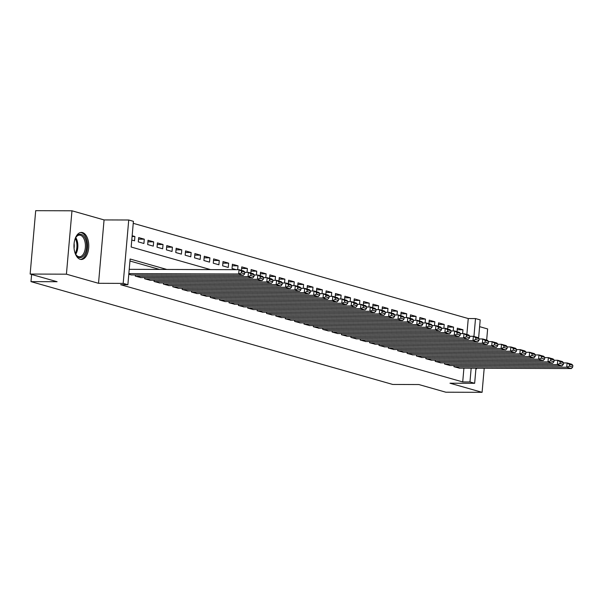<?xml version="1.0" encoding="UTF-8"?>
<svg xmlns="http://www.w3.org/2000/svg" width="603" height="603" viewBox="0 0 603 603"><rect width="100%" height="100%" fill="white"/><g stroke="black" fill="none" stroke-linecap="round" stroke-linejoin="round"><path stroke-width="0.9" d="M82.543 232.585A13.522 7.402 90.2 0 0 81.42 232.426A13.522 7.402 90.2 0 0 73.996 244.893A13.522 7.402 90.2 0 0 80.207 259.313A13.522 7.402 90.2 0 0 81.33 259.471A13.522 7.402 90.2 0 0 88.754 247.004A13.522 7.402 90.2 0 0 82.543 232.585M466.865 334.454L468.26 318.542L475.511 318.572L480.199 319.899L478.601 338.185M486.659 340.077L487.631 328.944L479.604 326.66M475.971 368.237L474.651 383.289L449.989 383.207L482.091 392.327L445.821 392.206L418.874 384.548L392.757 384.458L30.979 281.631L57.097 281.714L30.15 274.056L35.698 210.673L71.968 210.794L66.42 274.177L98.523 283.304L123.185 283.387L128.733 220.005L133.414 221.331L131.168 247.026L210.59 269.609M98.523 283.304L104.063 219.922L71.968 210.794M104.063 219.922L128.733 220.005M468.26 318.542L133.24 223.321M482.091 392.327L484.194 368.26M30.15 274.056L66.42 274.177M454.059 365.531L453.953 366.714L459.592 368.177M444.69 362.863L444.584 364.046L450.222 365.516M435.313 360.202L435.215 361.385L440.846 362.848M425.944 357.534L425.839 358.717L431.477 360.187M416.567 354.873L416.469 356.056L422.1 357.526M407.198 352.205L407.093 353.396L412.731 354.858M397.829 349.544L397.724 350.727L403.354 352.197M388.453 346.883L388.347 348.067L393.985 349.529M379.083 344.215L378.978 345.398L384.616 346.868M369.707 341.554L369.601 342.738L375.239 344.2M360.338 338.886L360.232 340.069L365.87 341.539M350.961 336.225L350.863 337.409L356.494 338.878M341.592 333.557L341.486 334.748L347.124 336.21M332.215 330.896L332.117 332.08L337.748 333.549M322.846 328.236L322.741 329.419L328.379 330.881M313.477 325.567L313.372 326.751L319.002 328.22M304.1 322.906L303.995 324.09L309.633 325.552M294.731 320.238L294.626 321.422L300.264 322.891M285.355 317.577L285.249 318.761L290.887 320.231M275.986 314.909L275.88 316.1L281.518 317.562M266.609 312.248L266.511 313.432L272.141 314.902M257.24 309.588L257.134 310.771L262.772 312.233M247.863 306.919L247.765 308.103L253.396 309.573M238.494 304.259L238.389 305.442L244.027 306.904M229.125 301.59L229.019 302.774L234.65 304.244M219.748 298.93L219.643 300.113L225.281 301.583M210.379 296.261L210.274 297.452L215.912 298.915M201.003 293.601L200.897 294.784L206.535 296.254M191.633 290.94L191.528 292.123L197.166 293.586M182.257 288.272L182.159 289.455L187.789 290.925M172.888 285.611L172.782 286.794L178.42 288.257M163.511 282.943L163.413 284.126L169.044 285.596M154.142 280.282L154.036 281.465L159.674 282.935M144.773 277.614L144.667 278.805L150.298 280.267M135.396 274.953L135.291 276.136L140.929 277.606M132.087 236.519L134.914 236.527L132.155 235.743M138.524 239.172L144.29 239.187L138.667 237.59L138.291 241.878L143.913 243.476L144.29 239.187M147.901 241.833L153.659 241.856L148.037 240.258L147.667 244.539L153.29 246.137L153.659 241.856M157.27 244.501L163.036 244.516L157.413 242.919L157.036 247.2L162.659 248.798L163.036 244.516M166.647 247.162L172.405 247.185L166.782 245.587L166.405 249.868L172.028 251.466L172.405 247.185M176.016 249.83L181.782 249.846L176.159 248.248L175.782 252.529L181.405 254.127L181.782 249.846M185.392 252.491L191.151 252.514L185.528 250.908L185.151 255.197L190.774 256.795L191.151 252.514M194.761 255.152L200.528 255.175L194.897 253.577L194.528 257.858L200.151 259.456L200.528 255.175M204.138 257.82L209.897 257.835L204.274 256.237L203.897 260.526L209.52 262.124L209.897 257.835M213.507 260.481L219.266 260.504L213.643 258.906L213.274 263.187L218.897 264.785L219.266 260.504M222.876 263.149L228.643 263.164L223.02 261.566L222.643 265.848L228.266 267.446L228.643 263.164M232.253 265.81L238.012 265.833L232.389 264.235L232.019 268.516L236.157 269.692M241.622 268.478L247.388 268.493L241.765 266.895L241.456 270.385M250.999 271.139L256.757 271.162L251.134 269.556L250.833 273.046M260.368 273.8L266.134 273.822L260.511 272.224L260.202 275.714M269.745 276.468L275.503 276.483L269.88 274.885L269.579 278.375M279.114 279.129L284.88 279.151L279.249 277.553L278.948 281.036M288.49 281.797L294.249 281.812L288.626 280.214L288.317 283.704M297.859 284.458L303.618 284.48L297.995 282.882L297.694 286.365M307.229 287.126L312.995 287.141L307.372 285.543L307.063 289.033M316.605 289.787L322.364 289.809L316.741 288.211L316.439 291.694M325.974 292.447L331.74 292.47L326.117 290.872L325.808 294.362M335.351 295.116L341.11 295.131L335.487 293.533L335.185 297.023M344.72 297.776L350.486 297.799L344.863 296.201L344.554 299.683M354.097 300.445L359.855 300.46L354.232 298.862L353.931 302.352M363.466 303.105L369.232 303.128L363.601 301.53L363.3 305.012M372.842 305.774L378.601 305.789L372.978 304.191L372.669 307.681M382.212 308.435L387.97 308.457L382.347 306.859L382.046 310.341M391.581 311.095L397.347 311.118L391.724 309.52L391.415 313.01M400.957 313.764L406.716 313.779L401.093 312.181L400.791 315.671M410.326 316.424L416.093 316.447L410.47 314.849L410.161 318.339M419.703 319.093L425.462 319.108L419.839 317.51L419.537 321M429.072 321.753L434.838 321.776L429.215 320.178L428.906 323.66M438.449 324.422L444.207 324.437L438.585 322.839L438.283 326.329M447.818 327.082L453.577 327.105L447.954 325.507L447.652 328.989M131.778 240.024L134.544 240.808L134.914 236.527M237.672 269.699L238.012 265.833M128.846 273.611L238.682 273.981L239.059 269.699L243.74 271.033L244.81 272.126L241.532 271.192L241.381 272.903L244.667 273.837L244.81 272.126L245.527 272.352M247.049 272.36L247.388 268.493M254.187 274.817L254.903 275.021M256.418 275.021L256.757 271.162M263.556 277.478L264.272 277.681M265.795 277.689L266.134 273.822M154.504 281.601L266.797 281.978L267.174 277.697L271.863 279.023L272.933 280.116L269.654 279.181L269.503 280.9L272.782 281.827L272.933 280.116L273.641 280.35M275.164 280.35L275.503 276.483M282.302 282.807L283.018 283.011M284.541 283.018L284.88 279.151M291.671 285.475L292.387 285.679M293.91 285.679L294.249 281.812M182.626 289.591L294.92 289.968L295.289 285.686L299.977 287.02L301.048 288.106L297.769 287.179L297.618 288.89L300.897 289.824L301.048 288.106L301.764 288.34M303.286 288.347L303.618 284.48M310.417 290.797L311.133 291M312.656 291.008L312.995 287.141M319.794 293.465L320.51 293.669M322.025 293.669L322.364 289.809M210.741 297.581L323.035 297.957L323.412 293.676L328.092 295.01L329.163 296.103L325.884 295.169L325.733 296.88L329.019 297.814L329.163 296.103L329.879 296.329M331.401 296.337L331.74 292.47M338.539 298.794L339.255 298.998M340.77 298.998L341.11 295.131M347.908 301.455L348.624 301.658M350.147 301.666L350.486 297.799M357.278 304.123L357.994 304.327M359.516 304.327L359.855 300.46M366.654 306.784L367.37 306.987M368.893 306.995L369.232 303.128M376.023 309.445L376.739 309.648M378.262 309.656L378.601 305.789M385.4 312.113L386.116 312.316M387.639 312.316L387.97 308.457M276.347 316.228L388.641 316.605L389.018 312.324L393.706 313.658L394.777 314.751L391.49 313.816L391.339 315.527L394.626 316.462L394.777 314.751L395.485 314.977M397.008 314.985L397.347 311.118M404.146 317.442L404.862 317.645M406.377 317.645L406.716 313.779M413.515 320.103L414.231 320.306M415.753 320.314L416.093 316.447M304.47 324.226L416.756 324.602L417.133 320.314L421.821 321.648L422.891 322.741L419.613 321.806L419.462 323.517L422.741 324.452L422.891 322.741L423.608 322.974M425.123 322.974L425.462 319.108M432.261 325.432L432.977 325.635M434.499 325.643L434.838 321.776M441.63 328.092L442.346 328.296M443.868 328.303L444.207 324.437M332.585 332.215L444.878 332.592L445.248 328.311L449.936 329.637L451.006 330.73L447.728 329.803L447.577 331.514L450.856 332.441L451.006 330.73L451.722 330.964M453.245 330.972L453.577 327.105M460.375 333.421L461.091 333.625M457.021 331.658L457.33 328.168L462.953 329.766L462.614 333.632M166.835 269.458L130.12 259.019L127.874 284.722L120.615 284.691L462.712 381.933L463.911 368.192M159.584 269.435L129.947 261.009M128.786 274.29L131.56 274.938M31.605 274.471L30.979 281.631M474.651 383.289L469.963 381.955L471.169 368.222M462.712 381.933L469.963 381.955M127.874 284.722L123.185 283.387M473.943 336.466L475.511 318.572M457.195 329.743L462.953 329.766M475.873 369.345A13.522 7.402 90.2 0 0 476.905 368.237M241.532 271.192L239.059 269.699L129.215 269.33M131.077 274.938L243.371 275.315L238.682 273.981L241.381 272.903M244.667 273.837L243.371 275.315M74.893 239.489A11.706 6.407 -89.8 0 1 76.053 237.085A11.706 6.407 -89.8 0 1 81.232 234.386A11.706 6.407 -89.8 0 1 86.546 247.743A11.706 6.407 -89.8 0 1 79.204 257.511A11.706 6.407 -89.8 0 1 75.993 254.783A11.706 6.407 -89.8 0 1 74.847 252.371M75.79 254.436A10.839 5.932 90.2 0 0 78.556 256.652A10.839 5.932 90.2 0 0 79.453 256.78A10.839 5.932 90.2 0 0 85.4 246.785A10.839 5.932 90.2 0 0 80.425 235.238A10.839 5.932 90.2 0 0 79.528 235.11A10.839 5.932 90.2 0 0 75.85 237.424M80.448 259.373A13.439 7.357 90.2 0 0 87.556 246.74A13.439 7.357 90.2 0 0 81.375 232.668A13.439 7.357 90.2 0 0 80.538 232.524M74.086 243.627A8.532 4.673 -89.8 0 1 74.071 248.225M135.765 276.272L248.052 276.649L248.428 272.368L244.795 272.352M140.446 277.599L252.74 277.983L248.052 276.649L250.758 275.571L254.036 276.498L254.187 274.787L250.908 273.852L250.758 275.571M250.908 273.852L248.428 272.368L253.117 273.694L254.187 274.787M254.036 276.498L252.74 277.983M145.135 278.933L257.428 279.31L257.805 275.028L254.165 275.013M149.823 280.267L262.117 280.644L257.428 279.31L260.127 278.232L263.405 279.166L263.556 277.455L260.277 276.521L260.127 278.232M260.277 276.521L257.805 275.028L262.486 276.362L263.556 277.455M263.405 279.166L262.117 280.644M269.654 279.181L267.174 277.697L263.541 277.681M159.192 282.928L271.486 283.304L266.797 281.978L269.503 280.9M272.782 281.827L271.486 283.304M163.88 284.262L276.174 284.639L276.543 280.357L272.91 280.342M168.569 285.596L280.855 285.973L276.174 284.639L278.872 283.561L282.151 284.495L282.302 282.777L279.023 281.85L278.872 283.561M279.023 281.85L276.543 280.357L281.232 281.691L282.302 282.777M282.151 284.495L280.855 285.973M173.249 286.922L285.543 287.307L285.92 283.018L282.287 283.011M177.938 288.257L290.231 288.633L285.543 287.307L288.249 286.221L291.528 287.156L291.679 285.445L288.392 284.51L288.249 286.221M288.392 284.51L285.92 283.018L290.608 284.352L291.679 285.445M291.528 287.156L290.231 288.633M297.769 287.179L295.289 285.686L291.656 285.671M187.314 290.925L299.601 291.302L294.92 289.968L297.618 288.89M300.897 289.824L299.601 291.302M191.995 292.251L304.289 292.628L304.666 288.347L301.025 288.34M196.684 293.586L308.977 293.963L304.289 292.628L306.987 291.55L310.274 292.485L310.424 290.774L307.138 289.839L306.987 291.55M307.138 289.839L304.666 288.347L309.354 289.681L310.424 290.774M310.274 292.485L308.977 293.963M201.372 294.92L313.666 295.297L314.035 291.015L310.402 291M206.053 296.246L318.346 296.631L313.666 295.297L316.364 294.219L319.643 295.146L319.794 293.435L316.515 292.5L316.364 294.219M316.515 292.5L314.035 291.015L318.723 292.342L319.794 293.435M319.643 295.146L318.346 296.631M325.884 295.169L323.412 293.676L319.771 293.661M215.429 298.915L327.723 299.292L323.035 297.957L325.733 296.88M329.019 297.814L327.723 299.292M220.118 300.249L332.404 300.626L332.781 296.344L329.148 296.329M224.798 301.575L337.092 301.952L332.404 300.626L335.11 299.548L338.389 300.475L338.539 298.764L335.26 297.829L335.11 299.548M335.26 297.829L332.781 296.344L337.469 297.671L338.539 298.764M338.389 300.475L337.092 301.952M229.487 302.91L341.78 303.286L342.157 299.005L338.517 298.99M234.175 304.244L346.469 304.621L341.78 303.286L344.479 302.209L347.758 303.143L347.908 301.425L344.63 300.498L344.479 302.209M344.63 300.498L342.157 299.005L346.838 300.339L347.908 301.425M347.758 303.143L346.469 304.621M238.856 305.578L351.15 305.955L351.526 301.666L347.893 301.658M243.544 306.904L355.838 307.281L351.15 305.955L353.855 304.869L357.134 305.804L357.285 304.093L354.006 303.158L353.855 304.869M354.006 303.158L351.526 301.666L356.215 303L357.285 304.093M357.134 305.804L355.838 307.281M248.232 308.239L360.526 308.615L360.896 304.334L357.262 304.319M252.921 309.573L365.207 309.95L360.526 308.615L363.225 307.538L366.503 308.472L366.654 306.754L363.375 305.827L363.225 307.538M363.375 305.827L360.896 304.334L365.584 305.668L366.654 306.754M366.503 308.472L365.207 309.95M257.602 310.899L369.895 311.276L370.272 306.995L366.639 306.987M262.29 312.233L374.584 312.61L369.895 311.276L372.601 310.198L375.88 311.133L376.031 309.422L372.744 308.487L372.601 310.198M372.744 308.487L370.272 306.995L374.96 308.329L376.031 309.422M375.88 311.133L374.584 312.61M266.978 313.568L379.272 313.944L379.641 309.663L376.008 309.648M271.659 314.902L383.953 315.279L379.272 313.944L381.97 312.867L385.249 313.794L385.4 312.083L382.121 311.148L381.97 312.867M382.121 311.148L379.641 309.663L384.33 310.99L385.4 312.083M385.249 313.794L383.953 315.279M391.49 313.816L389.018 312.324L385.377 312.309M281.036 317.562L393.329 317.939L388.641 316.605L391.339 315.527M394.626 316.462L393.329 317.939M285.724 318.897L398.018 319.273L398.387 314.992L394.754 314.977M290.405 320.223L402.698 320.6L398.018 319.273L400.716 318.196L403.995 319.123L404.146 317.412L400.867 316.477L400.716 318.196M400.867 316.477L398.387 314.992L403.075 316.319L404.146 317.412M403.995 319.123L402.698 320.6M295.093 321.557L407.387 321.934L407.764 317.653L404.123 317.638M299.781 322.891L412.075 323.268L407.387 321.934L410.085 320.856L413.372 321.791L413.515 320.072L410.236 319.145L410.085 320.856M410.236 319.145L407.764 317.653L412.444 318.987L413.515 320.072M413.372 321.791L412.075 323.268M419.613 321.806L417.133 320.314L413.5 320.306M309.151 325.552L421.444 325.929L416.756 324.602L419.462 323.517M422.741 324.452L421.444 325.929M313.839 326.886L426.133 327.263L426.509 322.982L422.869 322.967M318.527 328.22L430.821 328.597L426.133 327.263L428.831 326.185L432.11 327.12L432.261 325.401L428.982 324.474L428.831 326.185M428.982 324.474L426.509 322.982L431.19 324.316L432.261 325.401M432.11 327.12L430.821 328.597M323.208 329.547L435.502 329.924L435.879 325.643L432.245 325.635M327.896 330.881L440.19 331.258L435.502 329.924L438.208 328.846L441.486 329.781L441.637 328.07L438.358 327.135L438.208 328.846M438.358 327.135L435.879 325.643L440.567 326.977L441.637 328.07M441.486 329.781L440.19 331.258M447.728 329.803L445.248 328.311L441.615 328.296M337.273 333.549L449.559 333.926L444.878 332.592L447.577 331.514M450.856 332.441L449.559 333.926M341.954 334.876L454.247 335.253L454.624 330.972L450.991 330.964M346.642 336.21L458.936 336.587L454.247 335.253L456.953 334.175L460.232 335.11L460.383 333.399L457.097 332.464L456.953 334.175M457.097 332.464L454.624 330.972L459.313 332.306L460.383 333.399M460.232 335.11L458.936 336.587M351.33 337.544L463.624 337.921L463.993 333.64L460.36 333.625M356.011 338.871L468.305 339.248L463.624 337.921L466.323 336.843L469.601 337.77L469.752 336.059L466.473 335.125L466.323 336.843M466.473 335.125L463.993 333.64L468.682 334.966L469.752 336.059M469.601 337.77L468.305 339.248M360.7 340.205L472.993 340.582L473.37 336.301L469.729 336.286M365.388 341.539L477.682 341.916L472.993 340.582L475.692 339.504L478.978 340.439L479.129 338.728L475.842 337.793L475.692 339.504M475.842 337.793L473.37 336.301L478.058 337.635L479.129 338.728M478.978 340.439L477.682 341.916M370.076 342.873L482.37 343.25L482.739 338.961L479.106 338.954M374.757 344.2L487.051 344.577L482.37 343.25L485.068 342.172L488.347 343.099L488.498 341.388L485.219 340.454L485.068 342.172M485.219 340.454L482.739 338.961L487.428 340.296L488.498 341.388M488.347 343.099L487.051 344.577M379.445 345.534L491.739 345.911L492.116 341.63L488.475 341.615M384.134 346.868L496.427 347.245L491.739 345.911L494.437 344.833L497.724 345.768L497.867 344.049L494.588 343.122L494.437 344.833M494.588 343.122L492.116 341.63L496.797 342.964L497.867 344.049M497.724 345.768L496.427 347.245M388.822 348.195L501.108 348.572L501.485 344.29L497.852 344.283M393.503 349.529L505.796 349.906L501.108 348.572L503.814 347.494L507.093 348.428L507.244 346.717L503.965 345.783L503.814 347.494M503.965 345.783L501.485 344.29L506.173 345.625L507.244 346.717M507.093 348.428L505.796 349.906M398.191 350.863L510.485 351.24L510.862 346.959L507.221 346.944M402.879 352.197L515.173 352.574L510.485 351.24L513.183 350.162L516.462 351.097L516.613 349.378L513.334 348.451L513.183 350.162M513.334 348.451L510.862 346.959L515.542 348.285L516.613 349.378M516.462 351.097L515.173 352.574M407.56 353.524L519.854 353.901L520.231 349.619L516.598 349.612M412.248 354.858L524.542 355.235L519.854 353.901L522.56 352.823L525.839 353.757L525.989 352.046L522.711 351.112L522.56 352.823M522.711 351.112L520.231 349.619L524.919 350.954L525.989 352.046M525.839 353.757L524.542 355.235M416.937 356.192L529.23 356.569L529.6 352.288L525.967 352.273M421.625 357.519L533.911 357.903L529.23 356.569L531.929 355.491L535.208 356.418L535.358 354.707L532.08 353.773L531.929 355.491M532.08 353.773L529.6 352.288L534.288 353.614L535.358 354.707M535.208 356.418L533.911 357.903M426.306 358.853L538.6 359.23L538.976 354.948L535.343 354.933M430.994 360.187L543.288 360.564L538.6 359.23L541.306 358.152L544.584 359.087L544.735 357.375L541.449 356.441L541.306 358.152M541.449 356.441L538.976 354.948L543.665 356.283L544.735 357.375M544.584 359.087L543.288 360.564M435.683 361.521L547.976 361.898L548.346 357.609L544.713 357.602M440.363 362.848L552.657 363.225L547.976 361.898L550.675 360.82L553.953 361.747L554.104 360.036L550.825 359.102L550.675 360.82M550.825 359.102L548.346 357.609L553.034 358.943L554.104 360.036M553.953 361.747L552.657 363.225M445.052 364.182L557.345 364.559L557.722 360.277L554.082 360.262M449.74 365.516L562.034 365.893L557.345 364.559L560.044 363.481L563.33 364.416L563.481 362.697L560.195 361.77L560.044 363.481M560.195 361.77L557.722 360.277L562.411 361.612L563.481 362.697M563.33 364.416L562.034 365.893M454.428 366.843L566.722 367.227L567.091 362.938L563.458 362.931M459.109 368.177L571.403 368.554L566.722 367.227L569.42 366.142L572.699 367.076L572.85 365.365L569.571 364.431L569.42 366.142M569.571 364.431L567.091 362.938L571.78 364.272L572.85 365.365M572.699 367.076L571.403 368.554M75.752 237.597A10.839 5.932 -89.8 0 1 75.692 254.27M75.239 253.35A10.477 5.736 90.2 0 0 75.292 238.509"/></g></svg>
